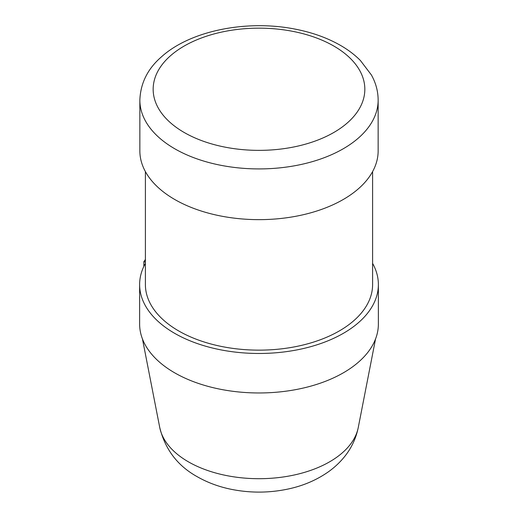 <?xml version="1.0" encoding="UTF-8"?>
<svg xmlns="http://www.w3.org/2000/svg" width="518" height="518" viewBox="0 0 518 518"><rect width="100%" height="100%" fill="white"/><g stroke="black" fill="none" stroke-linecap="round" stroke-linejoin="round"><path stroke-width="0.78" d="M143.842 266.414L143.842 261.707L145.396 262.069M145.396 259.492L143.842 261.707M145.396 171.6L145.396 284.557A113.604 65.585 0 0 0 259 350.142A113.604 65.585 0 0 0 372.604 284.557L372.604 171.6M372.604 263.39A119.373 68.92 180 0 1 378.373 284.557A119.373 68.92 180 0 1 259 353.477A119.373 68.92 180 0 1 139.627 284.557A119.373 68.92 180 0 1 145.396 263.39M378.373 284.557L378.373 324.054A119.373 68.92 180 0 1 259 392.968A119.373 68.92 180 0 1 139.627 324.054L139.627 284.557M139.854 100.129L139.854 150.855A119.146 68.79 0 0 0 259 219.645A119.146 68.79 0 0 0 378.146 150.855L378.146 100.129C378.095 91.323 375.848 82.945 371.406 74.98L360.373 60.464C355.167 55.232 349.1 50.531 342.158 46.374C328.529 38.274 312.736 32.498 294.787 29.053C246.717 19.554 190.307 30.607 161.376 56.915C147.682 68.797 140.501 83.204 139.854 100.129A119.146 68.79 0 0 0 259 168.92A119.146 68.79 0 0 0 378.146 100.129M170.228 55.989A105.834 61.105 180 0 1 353.289 61.512A105.834 61.105 180 0 1 253.483 150.285A105.834 61.105 180 0 1 170.228 55.989M188.364 461.81A99.896 57.673 180 0 1 159.732 427.486C165.138 449.436 177.616 465.831 197.17 476.677C207.407 482.517 218.615 486.7 230.775 489.219C250.246 493.188 269.658 493.058 289.025 488.83C303.626 485.612 316.692 479.979 328.237 471.93C334.129 467.76 339.361 462.93 343.92 457.426C351.178 448.672 355.963 438.688 358.268 427.486A99.896 57.673 180 0 1 291.99 475.466A99.896 57.673 180 0 1 188.364 461.81M358.268 427.486L375.55 338.947M159.732 427.486L142.45 338.947"/></g></svg>
